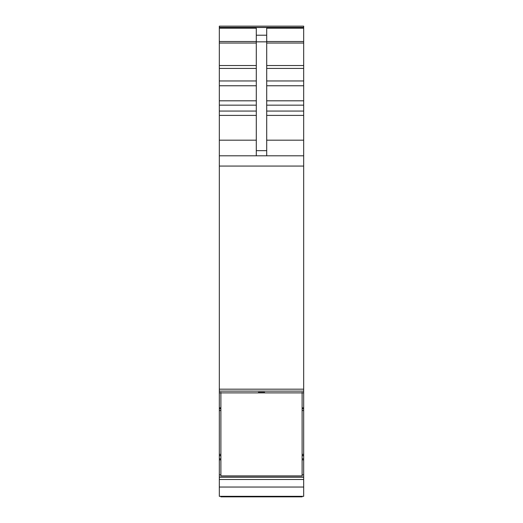 <?xml version="1.0" encoding="UTF-8"?>
<svg xmlns="http://www.w3.org/2000/svg" width="523" height="523" viewBox="0 0 523 523"><rect width="100%" height="100%" fill="white"/><g stroke="black" fill="none" stroke-linecap="round" stroke-linejoin="round"><path stroke-width="0.78" d="M303.673 26.15L219.327 26.15L303.673 26.15L303.673 391.119L219.327 391.119L219.327 389.184L303.673 389.184M219.327 26.15L219.327 41.52L256.296 41.52M256.296 155.802L256.296 28.183L219.327 28.183M256.296 35.218L266.704 35.218L266.704 28.183L303.673 28.183M303.673 155.802L219.327 155.802L219.327 41.52M219.327 155.802L219.327 389.184M302.111 392.871L303.673 392.871L303.673 391.119L219.327 391.112L219.327 410.555L220.889 410.555M303.673 392.871L303.673 410.555L302.111 410.542L303.673 410.548L303.673 454.343L302.111 454.343M220.889 455.677L219.327 455.677L219.327 410.555M302.111 455.716L303.673 455.716L302.111 455.52L303.673 455.52L303.673 454.343M219.327 455.677L219.327 474.825L220.889 474.825M303.673 455.716L303.673 496.327L219.327 496.327L219.327 487.05L303.673 487.05M219.327 487.05L219.327 474.825M266.704 35.218L266.704 155.802M302.111 496.327L302.111 496.85L220.889 496.85L220.889 496.327M302.111 392.342L302.111 392.891L220.889 392.891L220.889 392.342M220.889 392.891L220.889 475.884L302.111 475.884L302.111 392.891M258.375 392.342L264.625 392.342M219.327 27.516L303.673 27.516M219.327 43.036L256.296 43.036M219.327 65.538L256.296 65.538M219.327 68.421L256.296 68.421M219.327 80.96L256.296 80.96M219.327 85.765L256.296 85.765M219.327 100.815L256.296 100.815M219.327 105.156L256.296 105.156M219.327 111.059L256.296 111.059M219.327 115.393L256.296 115.393M219.327 140.177L256.296 140.177M219.327 166.066L303.673 166.066M219.327 392.871L220.889 392.871M219.327 407.835L220.889 407.835M302.111 407.835L303.673 407.835M219.327 408.757L220.889 408.757M302.111 408.757L303.673 408.757M220.889 454.343L219.327 454.343M219.327 455.52L220.889 455.52L219.327 455.52M303.673 455.677L302.111 455.677M219.327 455.716L220.889 455.716M219.327 458.815L220.889 458.815M302.111 458.815L303.673 458.815M219.327 459.861L220.889 459.861M302.111 459.861L303.673 459.861M302.111 474.825L303.673 474.825M219.327 477.081L303.673 477.081M219.327 477.205L303.673 477.205M219.327 479.499L303.673 479.499M266.704 41.52L303.673 41.52M266.704 43.036L303.673 43.036M266.704 65.538L303.673 65.538M266.704 68.421L303.673 68.421M266.704 80.96L303.673 80.96M266.704 85.765L303.673 85.765M266.704 100.815L303.673 100.815M266.704 105.156L303.673 105.156M266.704 111.059L303.673 111.059M266.704 115.393L303.673 115.393M266.704 140.177L303.673 140.177M256.296 41.847L266.704 41.847M256.296 150.663L266.704 150.663M219.327 27.399L303.673 27.399M302.111 410.555L303.673 410.555"/></g></svg>
